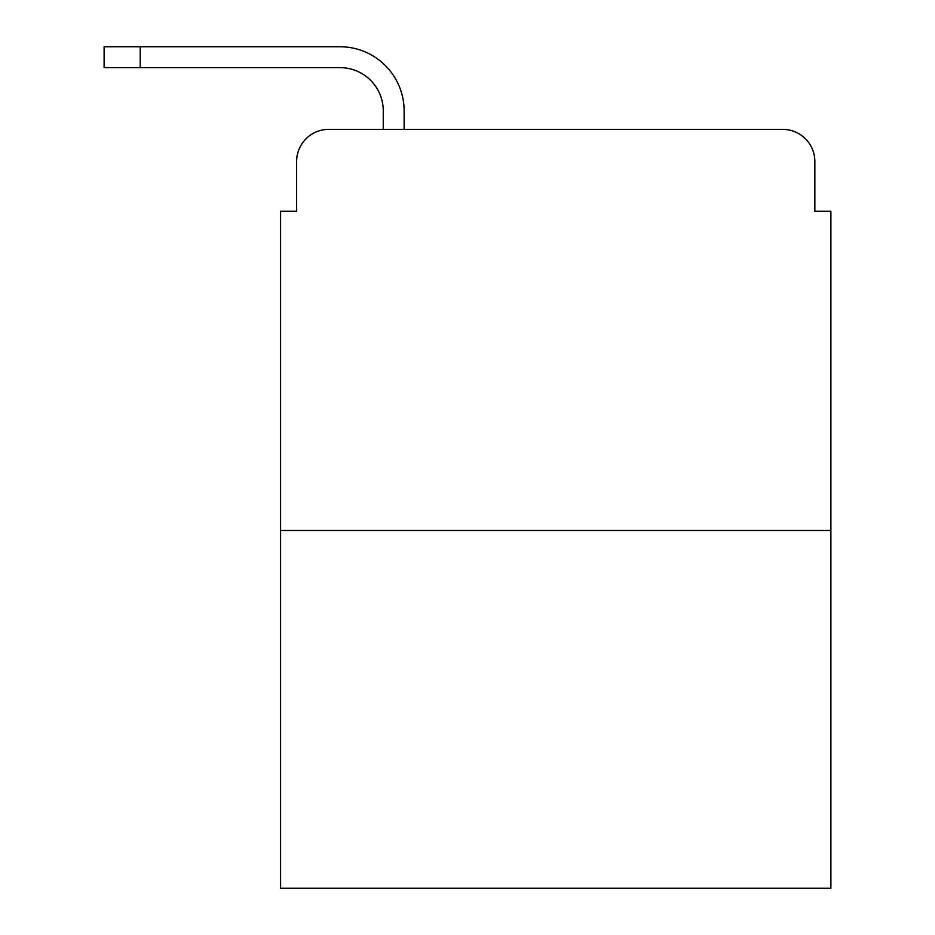 <?xml version="1.0" encoding="UTF-8"?>
<svg xmlns="http://www.w3.org/2000/svg" width="935" height="935" viewBox="0 0 935 935"><rect width="100%" height="100%" fill="white"/><g stroke="black" fill="none" stroke-linecap="round" stroke-linejoin="round"><path stroke-width="1.4" d="M296.629 161.463L296.629 211.205L296.629 161.463A32.082 32.082 0 0 1 328.723 129.381L383.268 129.381L383.268 110.926A43.314 43.314 0 0 0 339.954 67.612L104.112 67.612L104.112 46.75L339.954 46.75A64.176 64.176 0 0 1 404.13 110.926L404.13 129.381L430.603 129.381M830.888 530.472L280.594 530.472L280.594 888.25L830.888 888.25L830.888 211.205L814.853 211.205L814.853 161.463A32.082 32.082 0 0 0 782.759 129.381L328.723 129.381M280.594 530.472L280.594 211.205L296.629 211.205M680.879 129.381L782.759 129.381M814.853 211.205L814.853 161.463M383.268 110.926A43.314 43.314 0 0 0 339.954 67.612A43.314 43.314 0 0 1 383.268 110.926A43.314 43.314 0 0 0 339.954 67.612A43.314 43.314 0 0 1 383.268 110.926A43.314 43.314 0 0 0 339.954 67.612A43.314 43.314 0 0 1 383.268 110.926A43.314 43.314 0 0 0 339.954 67.612A43.314 43.314 0 0 1 383.268 110.926A43.314 43.314 0 0 0 339.954 67.612A43.314 43.314 0 0 1 383.268 110.926A43.314 43.314 0 0 0 339.954 67.612A43.314 43.314 0 0 1 383.268 110.926A43.314 43.314 0 0 0 339.954 67.612A43.314 43.314 0 0 1 383.268 110.926A43.314 43.314 0 0 0 339.954 67.612A43.314 43.314 0 0 1 383.268 110.926A43.314 43.314 0 0 0 339.954 67.612A43.314 43.314 0 0 1 383.268 110.926A43.314 43.314 0 0 0 339.954 67.612A43.314 43.314 0 0 1 383.268 110.926A43.314 43.314 0 0 0 339.954 67.612A43.314 43.314 0 0 1 383.268 110.926A43.314 43.314 0 0 0 339.954 67.612A43.314 43.314 0 0 1 383.268 110.926M140.203 46.75L339.954 46.75L140.203 46.75L339.954 46.75L140.203 46.75L339.954 46.75L140.203 46.75L339.954 46.75L140.203 46.75L339.954 46.75L140.203 46.75L339.954 46.75L140.203 46.75L339.954 46.75L140.203 46.75L339.954 46.75L140.203 46.75L339.954 46.75L140.203 46.75L339.954 46.75L140.203 46.75L339.954 46.75L140.203 46.75L339.954 46.75L140.203 46.75L140.203 67.612"/></g></svg>
